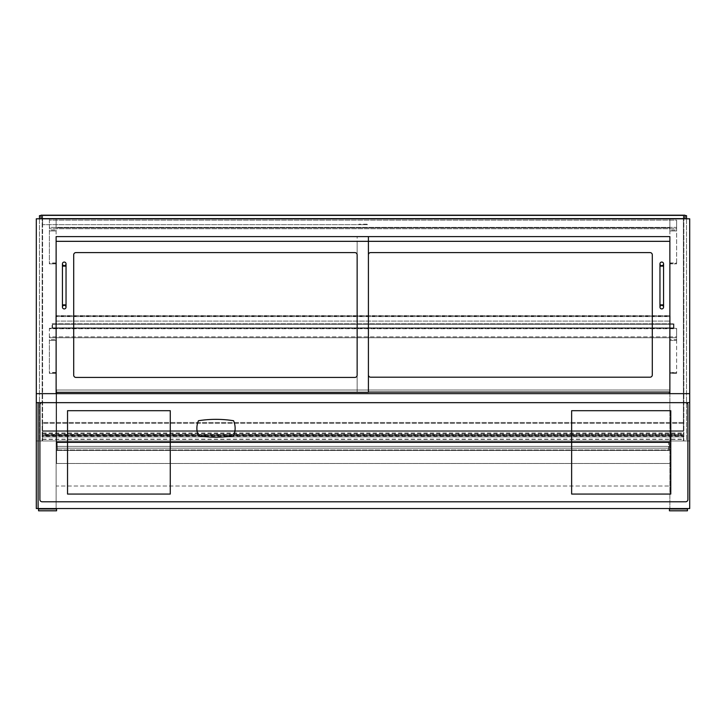 <?xml version="1.0" encoding="UTF-8"?>
<svg xmlns="http://www.w3.org/2000/svg" width="726" height="726" viewBox="0 0 726 726"><rect width="100%" height="100%" fill="white"/><g stroke="black" fill="none" stroke-linecap="round" stroke-linejoin="round"><path stroke-width="0.54" stroke-dasharray="3.63 2.72" d="M56.129 486.021L56.129 440.954L56.129 486.021L669.871 486.021L56.129 486.021L56.129 393.646L669.871 393.646L56.129 393.646L56.129 486.021M669.871 392.067L357.138 392.067L357.138 241.331L669.871 241.331L669.871 392.067L669.871 236.603L56.129 236.603L368.409 236.603L368.409 392.294L56.129 392.294L56.129 241.331L368.409 241.331L357.138 241.331L357.138 236.603L669.871 236.603L669.871 508.554L669.871 440.954L689.7 440.954L36.3 440.954L669.871 440.954L669.871 486.021L669.871 393.646L669.871 508.554L56.129 508.554L56.129 393.646M669.871 393.646L669.871 508.554L689.7 508.554L36.3 508.554L36.3 440.954L36.3 508.554L56.129 508.554L56.129 236.603L56.129 392.294M689.7 402.658L38.106 402.658L689.7 402.658L689.7 508.554L669.871 508.554L689.7 508.554L689.7 218.798L36.3 218.798L36.3 508.554L689.7 508.554L689.7 393.646L36.3 393.646L36.3 402.658L689.7 402.658L689.7 393.646M669.426 442.306L669.426 449.966L56.574 449.966L669.426 449.966L668.519 449.966L669.426 449.966L669.426 441.862L56.574 441.862L56.574 450.419L56.129 441.862L669.426 441.862L56.574 441.862L669.426 442.306L669.426 449.966L669.426 441.862L669.426 450.419L669.426 442.306L56.574 442.306L669.426 442.306L56.574 442.306L56.574 449.966L57.481 449.966L57.027 441.862L57.481 449.966L56.574 449.966L56.574 442.306L669.871 442.306L56.574 442.306M669.426 448.169L56.574 448.169L669.426 448.169M669.426 450.419L56.574 450.419L669.426 450.419M669.426 446.363L56.574 446.363L669.426 446.363M669.426 441.862L56.574 441.862L669.426 441.862M56.574 393.646L56.574 463.487L669.426 463.487L56.574 463.487L56.574 390.034L669.426 390.034L56.574 390.034L56.574 392.294M669.426 393.646L669.426 392.067M683.393 218.354L683.393 215.649L42.607 215.649L42.607 218.354L683.393 218.354L683.393 215.649L42.607 215.649L42.607 218.354L683.393 218.354L42.607 218.354L683.393 218.354L683.393 215.649L42.607 215.649L42.607 218.354L42.607 215.649L683.393 215.195L683.393 224.661L683.393 218.354M684.972 218.798L684.972 215.195L41.028 215.195L41.028 218.798L684.972 218.798L41.028 218.798M354.887 252.594A2.251 2.251 0 0 1 357.138 254.853A2.251 2.251 0 0 0 354.887 252.594L75.958 252.594A2.251 2.251 0 0 0 73.698 254.853A2.251 2.251 0 0 1 75.958 252.594M357.138 375.17L357.138 254.853L357.138 375.17A2.251 2.251 0 0 1 354.887 377.42L75.958 377.42A2.251 2.251 0 0 1 73.698 375.17L73.698 254.853L73.698 375.17M650.042 252.594A2.251 2.251 0 0 1 652.302 254.853A2.251 2.251 0 0 0 650.042 252.594L370.659 252.594A2.251 2.251 0 0 0 368.409 254.853A2.251 2.251 0 0 1 370.659 252.594L650.042 252.594L370.659 252.594M652.302 374.943A2.251 2.251 0 0 1 650.042 377.193L370.659 377.193A2.251 2.251 0 0 1 368.409 374.943L368.409 254.853L368.409 374.943A2.251 2.251 0 0 0 370.659 377.193L650.042 377.193A2.251 2.251 0 0 0 652.302 374.943L652.302 254.853M368.409 392.067L357.138 392.067L357.138 236.603L368.409 236.603M354.887 377.466A2.251 2.251 0 0 0 357.138 375.215A2.251 2.251 0 0 1 354.887 377.466L75.958 377.466L354.887 377.466M75.958 377.466A2.251 2.251 0 0 1 73.698 375.215A2.251 2.251 0 0 0 75.958 377.466M73.698 375.215L73.698 254.853M357.138 254.853L357.138 375.215M370.659 377.193L650.042 377.193M368.409 374.943L368.409 254.853L368.409 374.943M66.039 307.125A1.806 1.806 0 0 1 64.242 308.922A1.806 1.806 0 0 1 62.436 307.125A1.806 1.806 0 0 1 64.242 305.319A1.806 1.806 0 0 1 66.039 307.125M66.039 263.865A1.806 1.806 0 0 1 64.242 265.662A1.806 1.806 0 0 1 62.436 263.865A1.806 1.806 0 0 1 64.242 262.059A1.806 1.806 0 0 1 66.039 263.865M663.564 307.125A1.806 1.806 0 0 1 661.758 308.922A1.806 1.806 0 0 1 659.961 307.125A1.806 1.806 0 0 1 661.758 305.319A1.806 1.806 0 0 1 663.564 307.125M663.564 263.865A1.806 1.806 0 0 1 661.758 265.662A1.806 1.806 0 0 1 659.961 263.865A1.806 1.806 0 0 1 661.758 262.059A1.806 1.806 0 0 1 663.564 263.865M36.3 393.646L36.3 402.658M38.106 402.658L38.106 508.554M687.894 404.908A2.251 2.251 0 0 0 685.643 402.658L42.162 402.658A2.251 2.251 0 0 0 39.903 404.908L39.903 499.542A2.251 2.251 0 0 0 42.162 501.793L685.643 501.793A2.251 2.251 0 0 0 687.894 499.542L687.894 404.908M685.643 402.658L42.162 402.658M56.129 230.069L56.129 263.865L56.129 230.968L49.368 230.968L49.368 230.069L56.129 230.069L56.129 230.968L49.368 230.968L49.368 263.865L49.368 230.069M669.871 230.069L669.871 218.798L49.368 218.798L49.368 220.15L49.368 218.798L676.632 218.798L676.632 230.968L669.871 230.968L669.871 230.069L676.632 230.069M669.871 263.239L669.871 263.865L676.632 263.865L669.871 263.865L669.871 218.798L49.368 218.798L676.632 218.798L676.632 263.865L676.632 230.968L669.871 230.968L669.871 263.239L676.632 263.239M56.129 263.865L49.368 263.865L56.129 263.865M56.129 339.568L56.129 373.364L56.129 340.467L49.368 340.467L49.368 339.568L56.129 339.568L56.129 340.467L49.368 340.467L49.368 373.364L49.368 339.568M56.129 328.306L49.368 328.306L56.129 328.306M56.129 373.364L49.368 373.364L56.129 373.364M676.632 339.568L676.632 340.467L669.871 340.467L669.871 339.568L676.632 339.568L676.632 328.306L676.632 373.364L676.632 340.467L669.871 340.467L669.871 372.747L676.632 372.747M669.871 339.568L669.871 328.306L676.632 328.306L669.871 328.306L669.871 373.364L676.632 373.364L669.871 373.364L669.871 372.747M673.474 324.25L52.526 324.25L52.526 327.853L673.474 327.853L673.474 324.25L52.526 324.25L52.526 327.853L673.474 327.853L673.474 324.25L52.526 324.25L673.474 324.25L673.474 327.853L52.526 327.853L52.526 324.25L52.526 327.853L673.474 327.853L673.474 324.25M670.098 328.306L52.072 328.306L52.072 323.796L673.928 323.796L52.072 323.796L52.072 328.306L673.928 328.306L673.928 323.796L673.928 328.306L670.098 328.306M55.902 316.137L55.902 324.25L670.098 324.25L55.902 324.25L670.098 323.796L670.098 315.683L670.098 324.25L55.902 324.25L55.902 315.683L670.098 315.683L55.902 315.683L55.902 321.092L670.098 321.092L55.902 321.092L55.902 316.137L670.098 316.137M49.368 336.864L49.368 337.762L676.632 337.762L676.632 336.864L676.632 337.762L49.368 337.762L49.368 328.751L676.632 328.751L676.632 336.864L49.368 336.864L49.368 328.751L676.632 328.751L676.632 336.864L49.368 336.864M49.368 227.365L49.368 228.717L676.632 228.717L676.632 227.365L676.632 228.717L49.368 228.717L49.368 220.15L676.632 220.15L676.632 227.365L49.368 227.365L49.368 220.15L676.632 220.15L676.632 227.365L49.368 227.365M198.452 420.726A18.93 18.93 0 0 0 198.452 435.818A112.657 112.657 0 0 0 233.563 435.818A18.93 18.93 0 0 0 233.563 420.726A112.657 112.657 0 0 0 198.452 420.726M670.77 410.698L571.634 410.698L571.634 494.061L670.77 494.061L670.77 410.698M170.274 494.061L170.274 410.698L67.536 410.698L67.536 494.061L170.274 494.061M687.449 508.999L669.426 508.999L687.449 508.999L687.449 510.805L669.426 510.805L687.449 510.805L669.426 510.805L669.426 508.999L687.449 508.999M676.178 508.999L680.689 508.999L676.178 508.554M56.574 508.999L38.551 508.999L56.574 508.999L56.574 510.805L38.551 510.805L56.574 510.805L38.551 510.805L38.551 508.999L56.574 508.999M45.311 508.999L49.822 508.999L45.311 508.554M668.973 441.862L669.871 441.862L668.973 441.862M668.519 449.966L668.519 442.306L668.519 449.966M57.027 441.862L56.129 441.862L57.027 441.862M39.458 218.798L39.458 440.954L42.162 440.954L39.458 440.954L39.458 215.649L42.162 215.649L42.162 440.954L42.162 215.649L41.028 215.649M686.542 218.798L686.542 440.954L683.838 440.954L686.542 440.954L686.542 215.649L683.838 215.649L683.838 440.954L683.838 215.649L684.972 215.649M56.129 218.798L56.129 227.81L669.871 227.81L56.129 227.81L56.129 218.798M669.871 218.798L669.871 227.81L669.871 218.798M683.393 423.312L42.607 423.312L42.607 434.42L683.393 434.42L683.393 422.478L683.393 434.42L42.607 434.874L42.607 433.068L42.607 439.157L42.607 423.349L683.393 423.349M42.607 423.312L42.607 431.498L683.393 431.498L683.393 422.478L683.393 431.498L42.607 431.498L42.607 423.349M683.393 435.618L683.393 439.157L683.393 435.618L42.607 435.618M42.607 433.522L683.393 433.522M683.393 422.478L42.607 422.478L683.393 422.478M42.607 433.068L683.393 433.068M42.607 435.101L683.393 435.101M683.393 436.144L683.393 439.384L683.393 435.319L683.393 436.144L42.607 436.144L42.607 439.384L42.607 435.319L42.607 436.144L683.393 436.144M683.393 436.898L683.393 440.954L683.393 436.898L42.607 436.898L42.607 435.319L42.607 440.954L42.607 436.898L683.393 436.898M42.607 440.954L683.393 440.954L42.607 440.954M42.607 435.319L683.393 435.319L42.607 435.319M683.393 218.798L42.607 218.798L683.393 218.798L683.393 430.591L683.393 218.798M42.607 430.591L42.607 218.798L42.607 430.591L683.393 430.591L42.607 430.591M367.057 224.661L358.943 224.661M367.057 224.207L358.943 224.207M367.51 224.661L42.607 224.661L367.51 224.661M42.607 224.661L42.607 215.195L683.393 215.195L42.607 215.195L42.607 224.661M669.426 442.624L56.574 442.624L669.426 442.624M62.436 304.866L66.039 304.866M62.436 266.115L66.039 266.115M659.961 304.866L663.564 304.866M659.961 266.115L663.564 266.115M56.129 263.239L49.368 263.239M56.129 262.966L49.368 262.966M56.129 372.747L49.368 372.747M56.129 372.465L49.368 372.465M669.871 372.465L676.632 372.465M669.871 262.966L676.632 262.966M55.902 316.59L670.098 316.59L55.902 316.59M42.607 434.874L683.393 434.874M42.607 439.157L683.393 439.157M42.607 439.384L683.393 439.384"/><path stroke-width="1.09" d="M56.129 393.646L56.129 236.603L368.409 236.603L368.409 241.331L56.129 241.331L56.129 236.603L669.871 236.603L669.871 393.646M36.3 508.554L689.7 508.554L689.7 218.798L36.3 218.798L36.3 508.554M669.426 393.646L669.426 392.067M56.574 393.646L56.574 392.294M684.972 218.798L684.972 215.195L41.028 215.195L41.028 218.798M357.138 254.853A2.251 2.251 0 0 0 354.887 252.594A2.251 2.251 0 0 1 357.138 254.853L357.138 375.17A2.251 2.251 0 0 1 354.887 377.42L75.958 377.42A2.251 2.251 0 0 1 73.698 375.17L73.698 254.853A2.251 2.251 0 0 1 75.958 252.594L354.887 252.594M75.958 252.594A2.251 2.251 0 0 0 73.698 254.853M56.129 392.294L368.409 392.294L368.409 241.331L669.871 241.331L669.871 236.603L368.409 236.603M652.302 254.853A2.251 2.251 0 0 0 650.042 252.594A2.251 2.251 0 0 1 652.302 254.853L652.302 374.943A2.251 2.251 0 0 1 650.042 377.193A2.251 2.251 0 0 0 652.302 374.943M370.659 252.594A2.251 2.251 0 0 0 368.409 254.853A2.251 2.251 0 0 1 370.659 252.594L650.042 252.594M368.409 374.943A2.251 2.251 0 0 0 370.659 377.193A2.251 2.251 0 0 1 368.409 374.943M650.042 377.193L370.659 377.193M368.409 392.067L669.871 392.067M66.039 307.125A1.806 1.806 0 0 1 64.242 308.922A1.806 1.806 0 0 1 62.436 307.125A1.806 1.806 0 0 1 64.242 305.319A1.806 1.806 0 0 1 66.039 307.125A1.806 1.806 0 0 1 64.242 308.922A1.806 1.806 0 0 1 62.436 307.125A1.806 1.806 0 0 1 64.242 305.319A1.806 1.806 0 0 1 66.039 307.125L66.039 304.866L62.436 304.866L62.436 263.865A1.806 1.806 0 0 0 64.242 265.662A1.806 1.806 0 0 0 66.039 263.865A1.806 1.806 0 0 0 64.242 262.059A1.806 1.806 0 0 0 62.436 263.865M659.961 307.125A1.806 1.806 0 0 1 661.758 305.319A1.806 1.806 0 0 1 663.564 307.125A1.806 1.806 0 0 1 661.758 308.922A1.806 1.806 0 0 1 659.961 307.125L659.961 263.865A1.806 1.806 0 0 0 661.758 265.662A1.806 1.806 0 0 0 663.564 263.865A1.806 1.806 0 0 0 661.758 262.059A1.806 1.806 0 0 0 659.961 263.865M689.7 393.646L36.3 393.646M36.3 402.658L689.7 402.658M38.106 402.658L38.106 508.554M685.643 402.658A2.251 2.251 0 0 1 687.894 404.908L687.894 499.542A2.251 2.251 0 0 1 685.643 501.793L42.162 501.793A2.251 2.251 0 0 1 39.903 499.542L39.903 404.908A2.251 2.251 0 0 1 42.162 402.658M198.452 420.726A18.93 18.93 0 0 0 198.452 435.818A112.657 112.657 0 0 0 233.563 435.818A18.93 18.93 0 0 0 233.563 420.726A112.657 112.657 0 0 0 198.452 420.726M670.77 410.698L571.634 410.698L571.634 494.061L670.77 494.061L670.77 410.698M170.274 494.061L170.274 410.698L67.536 410.698L67.536 494.061L170.274 494.061M687.449 508.999L669.426 508.999L669.426 510.805L687.449 510.805L687.449 508.999M56.574 508.999L38.551 508.999L38.551 510.805L56.574 510.805L56.574 508.999M39.458 218.798L39.458 215.649L41.028 215.649M686.542 218.798L686.542 215.649L684.972 215.649M66.039 304.866L66.039 266.115L62.436 266.115M659.961 266.115L663.564 266.115L663.564 304.866L659.961 304.866M62.436 304.866L62.436 307.125M66.039 266.115L66.039 263.865M663.564 304.866L663.564 307.125M663.564 266.115L663.564 263.865"/></g></svg>
